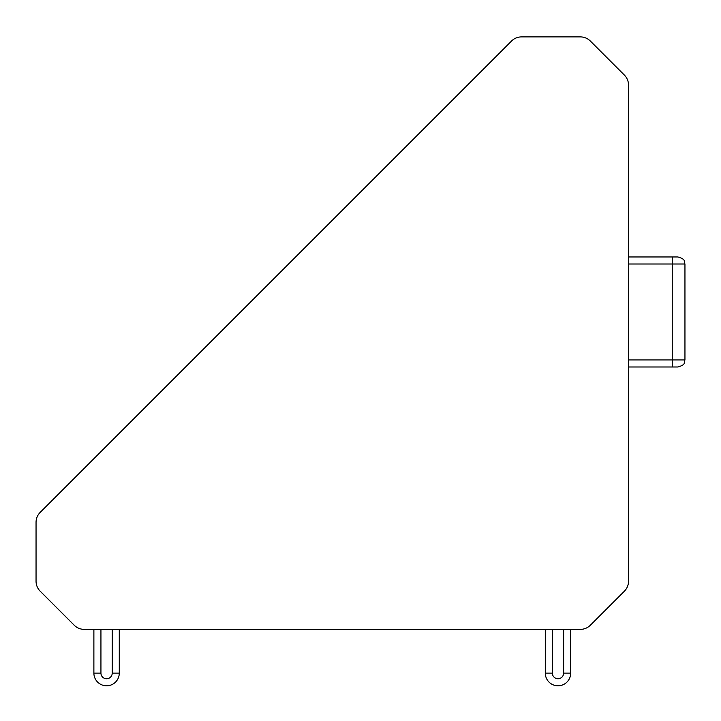 <?xml version="1.0" encoding="UTF-8"?>
<svg xmlns="http://www.w3.org/2000/svg" width="721" height="721" viewBox="0 0 721 721"><rect width="100%" height="100%" fill="white"/><g stroke="black" fill="none" stroke-linecap="round" stroke-linejoin="round"><path stroke-width="1.08" d="M628.523 264.012L672.251 264.012L672.251 256.964L677.893 256.964L628.523 256.964M628.523 366.989L677.893 366.989L672.251 366.989L672.251 359.941L628.523 359.941M93.883 629.37L93.883 673.108A12.699 12.699 0 0 0 106.582 685.797A12.699 12.699 0 0 0 119.28 673.108L119.28 629.37M545.292 629.37L545.292 673.108A12.699 12.699 0 0 0 557.991 685.797A12.699 12.699 0 0 0 570.69 673.108L570.69 629.37M628.523 581.216A14.105 14.105 0 0 1 624.395 591.184L590.337 625.242A14.105 14.105 0 0 1 580.36 629.37L84.213 629.37A14.105 14.105 0 0 1 74.236 625.242L40.178 591.184A14.105 14.105 0 0 1 36.05 581.216L36.05 522.365A14.105 14.105 0 0 1 40.178 512.388L511.54 41.034A14.105 14.105 0 0 1 521.517 36.897L580.36 36.897A14.105 14.105 0 0 1 590.337 41.034L624.395 75.092A14.105 14.105 0 0 1 628.523 85.06L628.523 581.216M684.95 264.012L684.95 359.941L672.251 359.941L672.251 264.012L684.95 264.012C683.959 261.831 686.455 259.344 677.893 256.964M93.883 673.108A12.699 12.699 0 0 0 106.582 685.797A12.699 12.699 0 0 0 119.28 673.108L112.224 673.108A5.642 5.642 0 0 1 106.582 678.749A5.642 5.642 0 0 1 100.94 673.108L93.883 673.108M112.224 629.37L112.224 673.108M100.94 673.108L100.94 629.37M552.349 629.37L552.349 673.108L545.292 673.108A12.699 12.699 0 0 0 557.991 685.797A12.699 12.699 0 0 0 570.69 673.108L563.633 673.108A5.642 5.642 0 0 1 557.991 678.749A5.642 5.642 0 0 1 552.349 673.108L552.349 629.37M563.633 629.37L563.633 673.108M684.95 359.941C683.959 362.122 686.455 364.61 677.893 366.989"/></g></svg>
